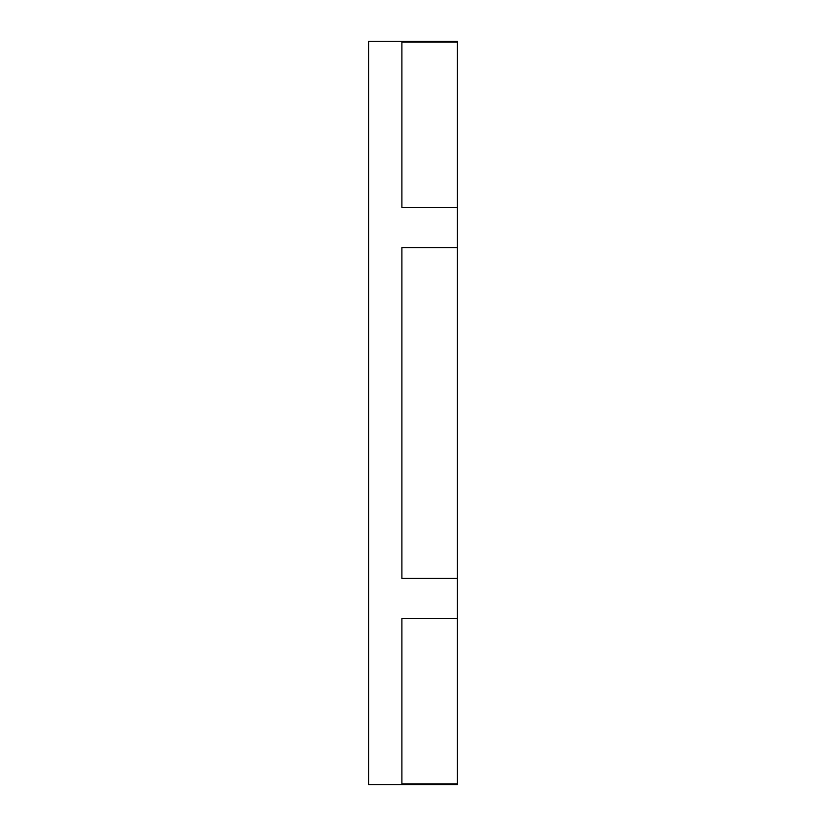 <?xml version="1.0" encoding="UTF-8"?>
<svg xmlns="http://www.w3.org/2000/svg" width="826" height="826" viewBox="0 0 826 826"><rect width="100%" height="100%" fill="white"/><g stroke="black" fill="none" stroke-linecap="round" stroke-linejoin="round"><path stroke-width="1.24" d="M457.387 207.44L457.387 784.7L368.613 784.7L368.613 41.3L457.387 41.3L457.387 207.44L401.901 207.44L401.901 42.023L457.387 42.023M457.387 578.417L401.901 578.417L401.901 247.583L457.387 247.583M457.387 783.977L401.901 783.977L401.901 618.56L457.387 618.56"/></g></svg>
